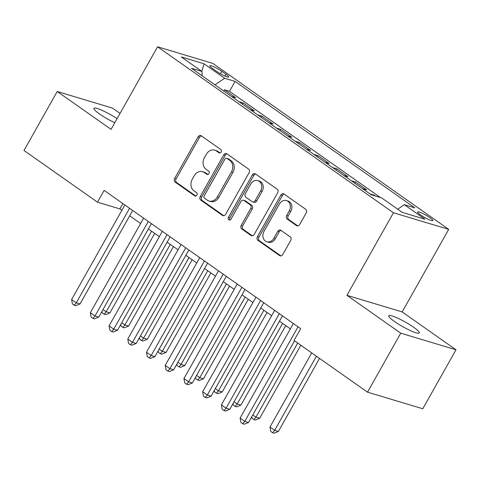 <?xml version="1.0" encoding="UTF-8"?>
<svg xmlns="http://www.w3.org/2000/svg" width="480" height="480" viewBox="0 0 480 480"><rect width="100%" height="100%" fill="white"/><g stroke="black" fill="none" stroke-linecap="round" stroke-linejoin="round"><path stroke-width="0.72" d="M221.142 152.046A1.884 1.548 -73.3 0 0 220.77 149.52L201.246 135.786A2.688 2.208 -73.3 0 0 200.712 135.522A2.688 2.208 -73.3 0 0 198.102 136.806L174.618 178.488A2.688 2.208 -73.3 0 0 175.152 182.094L194.676 195.834A1.884 1.548 -73.3 0 0 195.048 196.014A1.884 1.548 -73.3 0 0 196.872 195.114A1.884 1.548 -73.3 0 0 196.5 192.588L193.974 190.812A8.604 7.074 -73.3 0 1 192.27 179.262L194.226 175.794A8.604 7.074 -73.3 0 1 202.584 171.69A8.604 7.074 -73.3 0 1 204.282 172.518L206.808 174.294A1.884 1.548 -73.3 0 0 207.18 174.48A1.884 1.548 -73.3 0 0 209.01 173.58A1.884 1.548 -73.3 0 0 208.638 171.054L206.112 169.278A8.604 7.074 -73.3 0 1 204.402 157.728L206.364 154.26A8.604 7.074 -73.3 0 1 214.716 150.156A8.604 7.074 -73.3 0 1 216.414 150.984L218.946 152.76A1.884 1.548 -73.3 0 0 219.312 152.946A1.884 1.548 -73.3 0 0 221.142 152.046M413.598 327.24A17.526 2.634 29.4 0 0 397.98 318.288A17.526 2.634 29.4 0 0 388.77 315.768A17.526 2.634 29.4 0 0 394.482 321.498A17.526 2.634 29.4 0 0 410.1 330.45A17.526 2.634 29.4 0 0 419.31 332.976A17.526 2.634 29.4 0 0 413.598 327.24M117.084 118.662A17.526 2.634 29.4 0 0 93.918 108.318A17.526 2.634 29.4 0 0 99.636 114.054A17.526 2.634 29.4 0 0 114.768 122.778M429.99 217.704A8.766 1.314 29.4 0 0 422.184 213.228A8.766 1.314 29.4 0 0 417.576 211.962A8.766 1.314 29.4 0 0 420.438 214.83A8.766 1.314 29.4 0 0 428.244 219.306A8.766 1.314 29.4 0 0 432.852 220.572A8.766 1.314 29.4 0 0 429.99 217.704M296.514 225.606A2.688 2.208 -73.3 0 0 297.042 225.864A2.688 2.208 -73.3 0 0 299.652 224.586L306.24 212.892A2.688 2.208 -73.3 0 0 305.712 209.28L284.028 194.028A2.688 2.208 -73.3 0 0 283.494 193.77A2.688 2.208 -73.3 0 0 280.884 195.048L257.4 236.73A2.688 2.208 -73.3 0 0 257.934 240.336L279.618 255.594A2.688 2.208 -73.3 0 0 280.146 255.852A2.688 2.208 -73.3 0 0 282.756 254.568L290.718 240.444A2.688 2.208 -73.3 0 0 290.184 236.838L280.902 230.31A2.688 2.208 -73.3 0 0 280.374 230.052A2.688 2.208 -73.3 0 0 277.764 231.33L273.816 238.338A7.194 5.91 -73.3 0 1 266.832 241.764A7.194 5.91 -73.3 0 1 263.982 231.42L279.444 203.982A7.194 5.91 -73.3 0 1 286.428 200.55A7.194 5.91 -73.3 0 1 289.278 210.894L286.698 215.472A2.688 2.208 -73.3 0 0 287.232 219.078L296.514 225.606L297.63 225.942M346.932 295.326L400.752 333.192L367.518 392.166L422.772 408.768L456 349.794L402.18 311.928L448.704 229.362L393.456 212.76L346.932 295.326L402.18 311.928M120.036 113.418L112.482 108.102L57.228 91.5L111.054 129.366L157.578 46.8L393.456 212.76M57.228 91.5L24 150.474L97.476 202.17L119.874 208.902L121.884 210.318M367.518 392.166L294.042 340.47L300.69 328.674L104.124 190.38L97.476 202.17M249.096 172.686A2.688 2.208 -73.3 0 0 248.562 169.074L226.878 153.822A2.688 2.208 -73.3 0 0 226.35 153.558A2.688 2.208 -73.3 0 0 223.74 154.842L200.25 196.524A2.688 2.208 -73.3 0 0 200.784 200.13L222.468 215.388A2.688 2.208 -73.3 0 0 222.996 215.646A2.688 2.208 -73.3 0 0 225.612 214.362L249.096 172.686M255.456 173.922L277.134 189.18A2.688 2.208 -73.3 0 1 277.668 192.786L254.184 234.468A2.688 2.208 -73.3 0 1 251.574 235.746A2.688 2.208 -73.3 0 1 251.04 235.488L241.764 228.96A2.688 2.208 -73.3 0 1 241.23 225.354L250.752 208.446A2.688 2.208 -73.3 0 0 250.218 204.84L244.068 200.508A2.688 2.208 -73.3 0 0 243.534 200.25A2.688 2.208 -73.3 0 0 240.924 201.534L231.006 219.132A1.884 1.548 -73.3 0 1 229.182 220.026A1.884 1.548 -73.3 0 1 228.432 217.32L252.312 174.948A2.688 2.208 -73.3 0 1 254.922 173.664A2.688 2.208 -73.3 0 1 255.456 173.922M375.474 196.038L374.262 195.186L374.022 195.606M362.496 188.634L366.774 189.918L355.542 182.016L354.846 183.246M343.776 175.458L348.054 176.748L336.816 168.84L336.126 170.076M325.056 162.288L329.328 163.572L318.096 155.67L317.4 156.906M306.336 149.118L310.608 150.402L299.376 142.5L298.68 143.736M287.616 135.948L291.888 137.232L280.656 129.33L279.96 130.566M268.896 122.778L273.168 124.062L261.936 116.16L261.24 117.39M250.176 109.602L254.448 110.892L243.216 102.984L238.938 101.7M242.52 104.22L243.216 102.984M212.598 68.544L216.72 71.442A8.49 1.278 29.4 0 0 224.286 75.774A8.49 1.278 29.4 0 0 228.744 76.998A8.49 1.278 29.4 0 0 225.978 74.22L221.856 71.322A8.49 1.278 29.4 0 0 214.296 66.99A8.49 1.278 29.4 0 0 209.832 65.766A8.49 1.278 29.4 0 0 212.598 68.544M448.704 229.362L212.826 63.402L157.578 46.8M397.716 209.202L404.346 204.714L414.798 207.852L235.08 81.408L224.628 78.27L214.95 84.822M404.346 204.714L424.938 219.204L402.24 212.382L381.648 197.892L371.196 194.754L191.478 68.31L201.93 71.448L181.338 56.964L204.036 63.78L224.628 78.27M257.664 114.876L261.936 116.16M276.384 128.046L280.656 129.33M295.104 141.216L299.376 142.5M313.824 154.386L318.096 155.67M332.544 167.556L336.816 168.84M351.264 180.732L355.542 182.016M369.984 193.902L374.262 195.186M380.472 197.544L229.5 91.32L224.496 89.814L235.728 97.716L231.45 96.432M400.752 333.192L456 349.794M129.69 215.808L140.604 223.488M148.41 228.978L159.33 236.658M167.136 242.154L178.05 249.834M185.856 255.324L196.77 263.004M204.576 268.494L215.49 276.174M223.296 281.664L234.21 289.344M242.016 294.84L252.93 302.514M260.736 308.01L271.65 315.69M279.456 321.18L290.37 328.86M122.88 203.574L119.874 208.902M223.8 91.05L224.496 89.814M229.5 91.32L235.08 81.408M202.188 75.846L201.93 71.448M201.804 71.358L204.036 63.78M220.062 152.946L217.908 151.434A8.604 7.074 -73.3 0 0 216.21 150.606L214.716 150.156M202.584 171.69L204.078 172.14A8.604 7.074 -73.3 0 1 205.776 172.968L207.924 174.48M201.426 135.912A2.688 2.208 -73.3 0 0 199.596 137.256L176.112 178.932A2.688 2.208 -73.3 0 0 176.646 182.544L195.792 196.014M227.064 153.948A2.688 2.208 -73.3 0 0 225.228 155.292L201.744 196.968A2.688 2.208 -73.3 0 0 202.278 200.58L223.776 215.706M227.076 158.484A1.884 1.548 -73.3 0 0 226.704 158.304A1.884 1.548 -73.3 0 0 224.874 159.198L204.258 195.786A1.884 1.548 -73.3 0 0 204.63 198.312L207.3 200.184A8.604 7.074 -73.3 0 0 208.998 201.012A8.604 7.074 -73.3 0 0 217.35 196.914L231.444 171.906A8.604 7.074 -73.3 0 0 229.74 160.356L227.076 158.484L228.57 158.934A1.884 1.548 -73.3 0 0 228.198 158.748L226.704 158.304M208.998 201.012L210.492 201.462A8.604 7.074 -73.3 0 0 218.844 197.358L217.35 196.914M228.57 158.934L231.234 160.806A8.604 7.074 -73.3 0 1 232.938 172.356L218.844 197.358M252.354 235.812L243.258 229.41L241.764 228.96M243.534 200.25L245.028 200.7A2.688 2.208 -73.3 0 1 245.556 200.958L251.712 205.29A2.688 2.208 -73.3 0 1 252.246 208.896L242.724 225.798A2.688 2.208 -73.3 0 0 243.258 229.41M255.636 174.054A2.688 2.208 -73.3 0 0 253.806 175.392L229.926 217.77A1.884 1.548 -73.3 0 0 229.998 220.008M260.64 190.908A7.194 5.91 -73.3 0 0 257.79 180.564A7.194 5.91 -73.3 0 0 250.806 183.99L245.358 193.662A2.688 2.208 -73.3 0 0 245.892 197.268L252.048 201.6A2.688 2.208 -73.3 0 0 252.576 201.858A2.688 2.208 -73.3 0 0 255.192 200.574L260.64 190.908L262.128 191.358A7.194 5.91 -73.3 0 0 259.284 181.014L257.79 180.564M252.576 201.858L254.07 202.308A2.688 2.208 -73.3 0 0 256.686 201.024L255.192 200.574M262.128 191.358L256.686 201.024M286.428 200.55L287.922 201A7.194 5.91 -73.3 0 1 290.772 211.344L288.192 215.916A2.688 2.208 -73.3 0 0 288.726 219.528L297.822 225.93M266.832 241.764L268.326 242.214A7.194 5.91 -73.3 0 0 275.31 238.782L273.816 238.338M281.088 230.436A2.688 2.208 -73.3 0 0 279.258 231.78L275.31 238.782M284.208 194.154A2.688 2.208 -73.3 0 0 282.378 195.498L258.894 237.18A2.688 2.208 -73.3 0 0 259.428 240.786L280.926 255.912M103.002 309.57L106.164 311.79L109.896 312.912L154.698 233.406M109.896 312.912L105.642 314.658L104.154 314.208L106.164 311.79L151.572 231.204M104.154 314.208L102.282 312.888L102 311.352M129.57 208.278L76.302 302.82L71.622 299.526L124.89 204.99M132.696 210.48L80.034 303.942L76.302 302.82L74.286 305.232L72.414 303.918L71.622 299.526M80.034 303.942L75.78 305.682L74.286 305.232M121.722 322.74L124.884 324.966L128.616 326.088L173.418 246.576M128.616 326.088L124.368 327.828L122.874 327.378L124.884 324.966L170.292 244.374M122.874 327.378L121.002 326.064L120.72 324.522M140.442 335.91L143.604 338.136L147.336 339.258L192.138 259.746M147.336 339.258L143.088 340.998L141.594 340.548L143.604 338.136L189.012 257.544M141.594 340.548L139.722 339.234L139.44 337.692M159.168 349.08L162.324 351.306L166.056 352.428L210.858 272.916M166.056 352.428L161.808 354.168L160.314 353.724L162.324 351.306L207.732 270.72M160.314 353.724L158.442 352.404L158.16 350.862M177.888 362.256L181.044 364.476L184.776 365.598L229.578 286.086M184.776 365.598L180.528 367.344L179.034 366.894L181.044 364.476L226.452 283.89M179.034 366.894L177.162 365.574L176.88 364.032M148.29 221.454L95.022 315.99L90.342 312.696L143.61 218.16M151.416 223.65L98.754 317.112L95.022 315.99L93.006 318.408L91.134 317.088L90.342 312.696M98.754 317.112L94.5 318.852L93.006 318.408M167.01 234.624L113.742 329.16L109.062 325.866L162.33 231.33M170.136 236.82L117.474 330.282L113.742 329.16L111.726 331.578L109.854 330.258L109.062 325.866M117.474 330.282L113.22 332.028L111.726 331.578M185.73 247.794L132.462 342.33L127.782 339.042L181.05 244.5M188.856 249.996L136.194 343.452L132.462 342.33L130.452 344.748L128.58 343.428L127.782 339.042M136.194 343.452L131.94 345.198L130.452 344.748M204.45 260.964L151.182 355.506L146.502 352.212L199.77 257.67M207.576 263.166L154.914 356.628L151.182 355.506L149.172 357.918L147.3 356.604L146.502 352.212M154.914 356.628L150.66 358.368L149.172 357.918M196.608 375.426L199.764 377.646L203.502 378.768L248.298 299.262M203.502 378.768L199.248 380.514L197.754 380.064L199.764 377.646L245.178 297.06M197.754 380.064L195.882 378.744L195.6 377.208M223.17 274.134L169.902 368.676L165.222 365.382L218.49 270.846M226.296 276.336L173.634 369.798L169.902 368.676L167.892 371.088L166.02 369.774L165.222 365.382M173.634 369.798L169.386 371.538L167.892 371.088M215.328 388.596L218.484 390.822L222.222 391.944L267.024 312.432M222.222 391.944L217.968 393.684L216.474 393.234L218.484 390.822L263.898 310.23M216.474 393.234L214.602 391.92L214.326 390.378M241.89 287.31L188.622 381.846L183.942 378.552L237.21 284.016M245.016 289.506L192.354 382.968L188.622 381.846L186.612 384.264L184.74 382.944L183.942 378.552M192.354 382.968L188.106 384.708L186.612 384.264M234.048 401.766L237.21 403.992L240.942 405.114L285.744 325.602M240.942 405.114L236.688 406.854L235.194 406.404L237.21 403.992L282.618 323.406M235.194 406.404L233.322 405.09L233.046 403.548M260.61 300.48L207.342 395.016L202.662 391.722L255.93 297.186M263.736 302.676L211.074 396.138L207.342 395.016L205.332 397.434L203.46 396.114L202.662 391.722M211.074 396.138L206.826 397.884L205.332 397.434M252.768 414.936L255.93 417.162L259.662 418.284L300.822 345.24M259.662 418.284L255.408 420.024L253.914 419.58L255.93 417.162L297.696 343.038M253.914 419.58L252.042 418.26L251.766 416.718M279.336 313.65L226.062 408.186L221.382 404.898L274.656 310.356M282.462 315.852L229.794 409.308L226.062 408.186L224.052 410.604L222.18 409.29L221.382 404.898M229.794 409.308L225.546 411.054L224.052 410.604M311.736 352.92L269.97 427.038L274.65 430.332L278.382 431.454L319.542 358.41M278.382 431.454L274.128 433.2L272.634 432.75L274.65 430.332L316.416 356.208M272.634 432.75L270.762 431.43L269.97 427.038M298.056 326.82L244.782 421.362L240.102 418.068L293.376 323.532M294.534 340.818L248.52 422.484L244.782 421.362L242.772 423.774L240.9 422.46L240.102 418.068M248.52 422.484L244.266 424.224L242.772 423.774M220.464 73.8L221.856 71.322M224.934 76.068L225.978 74.22M217.908 151.434L216.414 150.984M207.594 174.534L206.808 174.294M205.776 172.968L204.282 172.518M195.456 196.068L194.676 195.834M176.646 182.544L175.152 182.094M176.112 178.932L174.618 178.488M199.596 137.256L198.102 136.806M219.726 153L218.946 152.76M223.584 215.724L222.468 215.388M202.278 200.58L200.784 200.13M201.744 196.968L200.25 196.524M225.228 155.292L223.74 154.842M232.938 172.356L231.444 171.906M231.234 160.806L229.74 160.356M252.156 235.824L251.04 235.488M242.724 225.798L241.23 225.354M252.246 208.896L250.752 208.446M251.712 205.29L250.218 204.84M245.556 200.958L244.068 200.508M229.926 217.77L228.432 217.32M253.806 175.392L252.312 174.948M288.726 219.528L287.232 219.078M288.192 215.916L286.698 215.472M290.772 211.344L289.278 210.894M279.258 231.78L277.764 231.33M280.734 255.93L279.618 255.594M259.428 240.786L257.934 240.336M258.894 237.18L257.4 236.73M282.378 195.498L280.884 195.048"/></g></svg>
